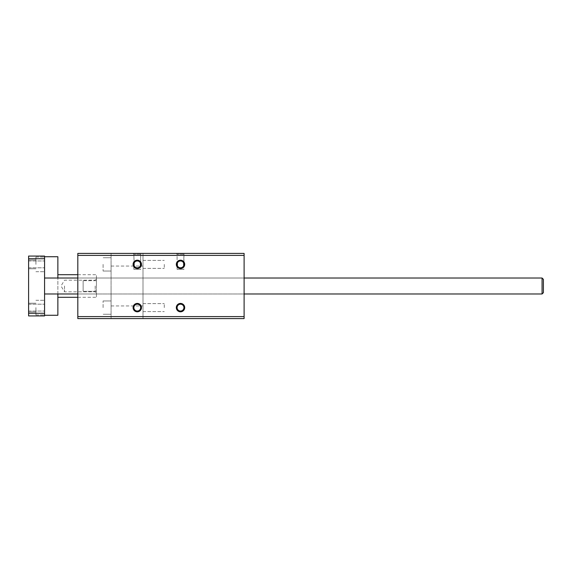 <?xml version="1.0" encoding="UTF-8"?>
<svg xmlns="http://www.w3.org/2000/svg" width="572" height="572" viewBox="0 0 572 572"><rect width="100%" height="100%" fill="white"/><g stroke="black" fill="none" stroke-linecap="round" stroke-linejoin="round"><path stroke-width="0.43" stroke-dasharray="2.86 2.15" d="M244.101 316.595L244.101 318.59L143 318.59L244.101 318.59L244.101 253.41L244.101 316.595L77.821 316.595L77.821 318.59L244.101 318.59L244.101 253.41L143 253.41L143 318.59L143 253.41L244.101 253.41L77.821 253.41L77.821 316.595M176.319 307.614A4.19 4.19 0 0 0 182.611 311.247A4.19 4.19 0 0 0 182.611 303.989A4.19 4.19 0 0 0 176.319 307.614M176.319 264.386A4.19 4.19 0 0 0 182.611 268.011A4.19 4.19 0 0 0 182.611 260.753A4.19 4.19 0 0 0 176.319 264.386M133.09 264.386A4.19 4.19 0 0 0 139.375 268.011A4.19 4.19 0 0 0 139.375 260.753A4.19 4.19 0 0 0 133.09 264.386M133.09 307.614A4.19 4.19 0 0 0 139.375 311.247A4.19 4.19 0 0 0 139.375 303.989A4.19 4.19 0 0 0 133.09 307.614M77.821 255.405L244.101 255.405M77.821 286L77.821 278.021L77.821 286M244.101 286L244.101 293.979L244.101 286M143 286L143 266.044L143 286M111.075 286L111.075 305.956L111.075 286M111.075 318.59L77.821 318.59L111.075 318.59L111.075 253.41L77.821 253.41L111.075 253.41L111.075 318.59M143 264.386L143 268.375L143 264.386M143 307.614L143 303.625L143 307.614M180.516 253.41L176.319 253.41L180.516 253.41M137.28 253.41L133.09 253.41L137.28 253.41M77.821 318.59L77.821 253.41L77.821 318.59M111.075 264.386L111.075 271.035L111.075 264.386M111.075 307.614L111.075 300.965L111.075 307.614M177.084 307.614A3.425 3.425 0 0 0 182.225 310.582A3.425 3.425 0 0 0 182.225 304.647A3.425 3.425 0 0 0 177.084 307.614A3.425 3.425 0 0 0 182.225 310.582A3.425 3.425 0 0 0 182.225 304.647A3.425 3.425 0 0 0 177.084 307.614A3.425 3.425 0 0 0 182.225 310.582A3.425 3.425 0 0 0 182.225 304.647A3.425 3.425 0 0 0 177.084 307.614M183.941 264.386C183.734 266.459 182.59 267.603 180.516 267.81C178.435 267.603 177.291 266.459 177.084 264.386C177.291 262.305 178.435 261.168 180.516 260.961C182.59 261.168 183.734 262.305 183.941 264.386C184.105 259.981 176.92 259.981 177.084 264.386A3.425 3.425 0 0 0 182.225 267.353A3.425 3.425 0 0 0 182.225 261.418A3.425 3.425 0 0 0 177.084 264.386C176.92 268.783 184.105 268.783 183.941 264.386L183.669 263.056L183.669 265.715A3.425 3.425 0 0 0 183.669 263.056A3.425 3.425 0 0 1 183.669 265.715L183.941 254.29L177.084 254.29L183.941 254.29L177.084 254.29L183.941 254.29L184.706 253.41L183.941 254.29L183.941 269.369L177.084 269.369L183.941 269.369L177.084 269.369L183.941 269.369L183.941 264.386M140.705 264.386C140.498 266.459 139.353 267.603 137.28 267.81C135.206 267.603 134.062 266.459 133.855 264.386C134.062 262.305 135.206 261.168 137.28 260.961C139.353 261.168 140.498 262.305 140.705 264.386C140.869 259.981 133.691 259.981 133.855 264.386A3.425 3.425 0 0 0 138.996 267.353A3.425 3.425 0 0 0 138.996 261.418A3.425 3.425 0 0 0 133.855 264.386C133.691 268.783 140.869 268.783 140.705 264.386L140.433 265.715A3.425 3.425 0 0 0 140.433 263.056L140.705 264.386L140.433 263.056A3.425 3.425 0 0 1 140.433 265.715L140.705 254.29L133.855 254.29L140.705 254.29L133.855 254.29L140.705 254.29L141.47 253.41L140.705 254.29L140.705 269.369L133.855 269.369L140.705 269.369L133.855 269.369L140.705 269.369L140.705 264.386M133.855 307.614A3.425 3.425 0 0 0 138.996 310.582A3.425 3.425 0 0 0 138.996 304.647A3.425 3.425 0 0 0 133.855 307.614A3.425 3.425 0 0 0 138.996 310.582A3.425 3.425 0 0 0 138.996 304.647A3.425 3.425 0 0 0 133.855 307.614A3.425 3.425 0 0 0 138.996 310.582A3.425 3.425 0 0 0 138.996 304.647A3.425 3.425 0 0 0 133.855 307.614M177.356 263.056A3.425 3.425 0 0 0 177.356 265.715L177.084 264.386L177.356 265.715A3.425 3.425 0 0 1 177.356 263.056L177.356 265.715M183.669 265.715L183.669 263.056M134.127 263.056A3.425 3.425 0 0 0 134.127 265.715L134.127 263.056A3.425 3.425 0 0 0 134.127 265.715L133.855 254.29L133.09 253.41L133.855 254.29L134.127 263.056M103.096 264.386L103.096 271.035L103.096 264.386M103.096 307.614L103.096 300.965L103.096 307.614M164.286 264.386L164.286 268.375L164.286 264.386M164.286 307.614L164.286 303.625L164.286 307.614M28.6 307.614L28.6 303.224L28.6 307.614M28.6 264.386L28.6 268.776L28.6 264.386M28.6 313.27L28.6 315.93L44.566 315.93L44.566 256.07L28.6 256.07L28.6 313.27L44.566 313.27M44.566 307.614L44.566 267.61L44.566 307.614M44.566 264.386L44.566 256.735L44.566 264.386M44.566 286L44.566 293.979L44.566 286M28.6 258.73L44.566 258.73M44.566 267.61L44.566 263.234L44.566 267.61M35.914 307.614L35.914 314.936L35.914 307.614M35.914 264.386L35.914 257.064L35.914 264.386M57.865 256.735L57.865 315.265M57.865 293.979L57.865 278.021M44.566 308.766L44.566 304.39L44.566 308.766M83.14 286L83.14 291.32L96.439 291.32L96.439 297.304L96.439 291.32L83.14 291.32L83.14 280.68L96.439 280.68L96.439 274.696L96.439 280.68L83.14 280.68L83.14 286M96.439 286L96.439 279.086L96.439 286M96.439 280.68L96.439 291.32L96.439 280.68M83.14 280.68L83.14 291.32L83.14 280.68M64.514 286L64.514 291.82L64.514 286M95.181 286L95.181 291.82L95.181 286M542.07 278.021L543.4 279.35L543.4 292.649L543.4 279.35L543.4 292.649L542.07 293.979L542.07 278.021L542.07 293.979L542.07 278.021L44.566 278.021M77.821 293.979L244.101 293.979M77.821 278.021L244.101 278.021M111.075 305.956L143 305.956M111.075 266.044L143 266.044M177.084 269.369L177.084 254.29L176.319 253.41L177.084 254.29L177.084 269.369M133.855 269.369L133.855 264.386L133.855 269.369M111.075 257.736L103.096 257.736L111.075 257.736M111.075 271.035L103.096 271.035L111.075 271.035M111.075 300.965L103.096 300.965L111.075 300.965M111.075 314.264L103.096 314.264L111.075 314.264M143 268.375L164.286 268.375L143 268.375M143 260.396L164.286 260.396L143 260.396M143 311.604L164.286 311.604L143 311.604M143 303.625L164.286 303.625L143 303.625M28.6 311.039L44.566 311.039L28.6 311.039M28.6 304.19L44.566 304.19L28.6 304.19M28.6 267.81L44.566 267.81L28.6 267.81M28.6 260.961L44.566 260.961L28.6 260.961M28.6 312.005L35.914 312.005L28.6 312.005M28.6 303.224L35.914 303.224L28.6 303.224M35.914 314.936L44.566 314.936L35.914 314.936M35.914 300.3L44.566 300.3L35.914 300.3M28.6 268.776L35.914 268.776L28.6 268.776M28.6 259.995L35.914 259.995L28.6 259.995M35.914 271.7L44.566 271.7L35.914 271.7M35.914 257.064L44.566 257.064L35.914 257.064M77.821 297.304L96.439 297.304M77.821 274.696L96.439 274.696M96.439 279.086L95.181 280.18L64.514 280.18L61.018 286L64.514 291.82L95.181 291.82L96.439 292.914M44.566 293.979L542.07 293.979"/><path stroke-width="0.86" d="M244.101 255.405L244.101 253.41L77.821 253.41L77.821 255.405L244.101 255.405L244.101 316.595L77.821 316.595L77.821 255.405M176.319 307.614A4.19 4.19 0 0 1 182.611 303.989A4.19 4.19 0 0 1 182.611 311.247A4.19 4.19 0 0 1 176.319 307.614M176.319 264.386A4.19 4.19 0 0 1 182.611 260.753A4.19 4.19 0 0 1 182.611 268.011A4.19 4.19 0 0 1 176.319 264.386M133.09 264.386A4.19 4.19 0 0 1 139.375 260.753A4.19 4.19 0 0 1 139.375 268.011A4.19 4.19 0 0 1 133.09 264.386M133.09 307.614A4.19 4.19 0 0 1 139.375 303.989A4.19 4.19 0 0 1 139.375 311.247A4.19 4.19 0 0 1 133.09 307.614M77.821 316.595L77.821 318.59L244.101 318.59L244.101 316.595M177.084 307.614A3.425 3.425 0 0 0 182.225 310.582A3.425 3.425 0 0 0 182.225 304.647A3.425 3.425 0 0 0 177.084 307.614M177.084 264.386A3.425 3.425 0 0 0 182.225 267.353A3.425 3.425 0 0 0 182.225 261.418A3.425 3.425 0 0 0 177.084 264.386M133.855 264.386A3.425 3.425 0 0 0 138.996 267.353A3.425 3.425 0 0 0 138.996 261.418A3.425 3.425 0 0 0 133.855 264.386M133.855 307.614A3.425 3.425 0 0 0 138.996 310.582A3.425 3.425 0 0 0 138.996 304.647A3.425 3.425 0 0 0 133.855 307.614M183.669 263.056L183.669 265.715M177.356 265.715L177.356 263.056M140.433 265.715L140.433 263.056L140.433 265.715M134.127 263.056L134.127 265.715L134.127 263.056M28.6 315.93L28.6 256.07L44.566 256.07L44.566 315.93L28.6 315.93M28.6 258.73L44.566 258.73M28.6 313.27L44.566 313.27M44.566 315.265L57.865 315.265L57.865 293.979M57.865 278.021L57.865 256.735L44.566 256.735M542.07 293.979L543.4 292.649L543.4 279.35L542.07 278.021L542.07 293.979L244.101 293.979M57.865 297.304L77.821 297.304M57.865 274.696L77.821 274.696M44.566 293.979L77.821 293.979M44.566 278.021L77.821 278.021M244.101 278.021L542.07 278.021"/></g></svg>
